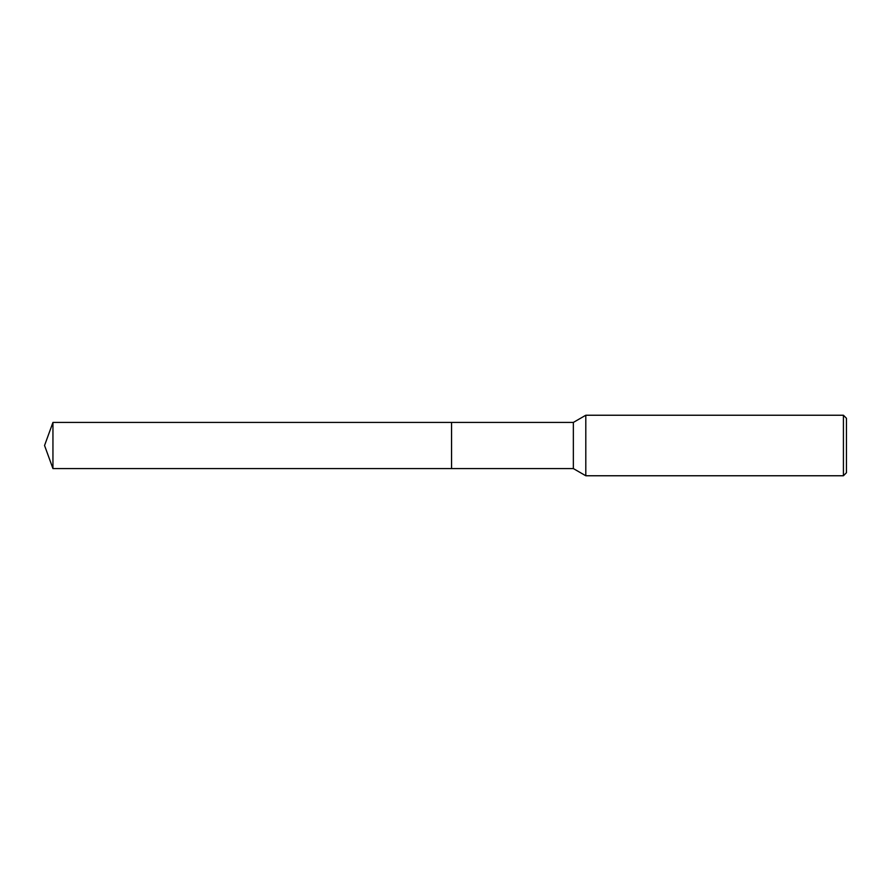 <?xml version="1.0" encoding="UTF-8"?>
<svg xmlns="http://www.w3.org/2000/svg" width="891" height="891" viewBox="0 0 891 891"><rect width="100%" height="100%" fill="white"/><g stroke="black" fill="none" stroke-linecap="round" stroke-linejoin="round"><path stroke-width="1.34" d="M451.559 468.577L451.559 422.423L573.347 422.423L585.799 415.239L843.421 415.239L846.45 418.269L846.45 472.731L843.421 475.761L585.799 475.761L573.347 468.577L451.559 468.577L451.548 422.423L451.548 468.577L52.948 468.577L52.948 422.423L451.548 422.423M573.347 468.577L573.347 422.423M585.799 475.761L585.799 415.239M843.421 475.761L843.421 415.239M52.948 422.423L44.55 445.5L52.948 468.577"/></g></svg>
